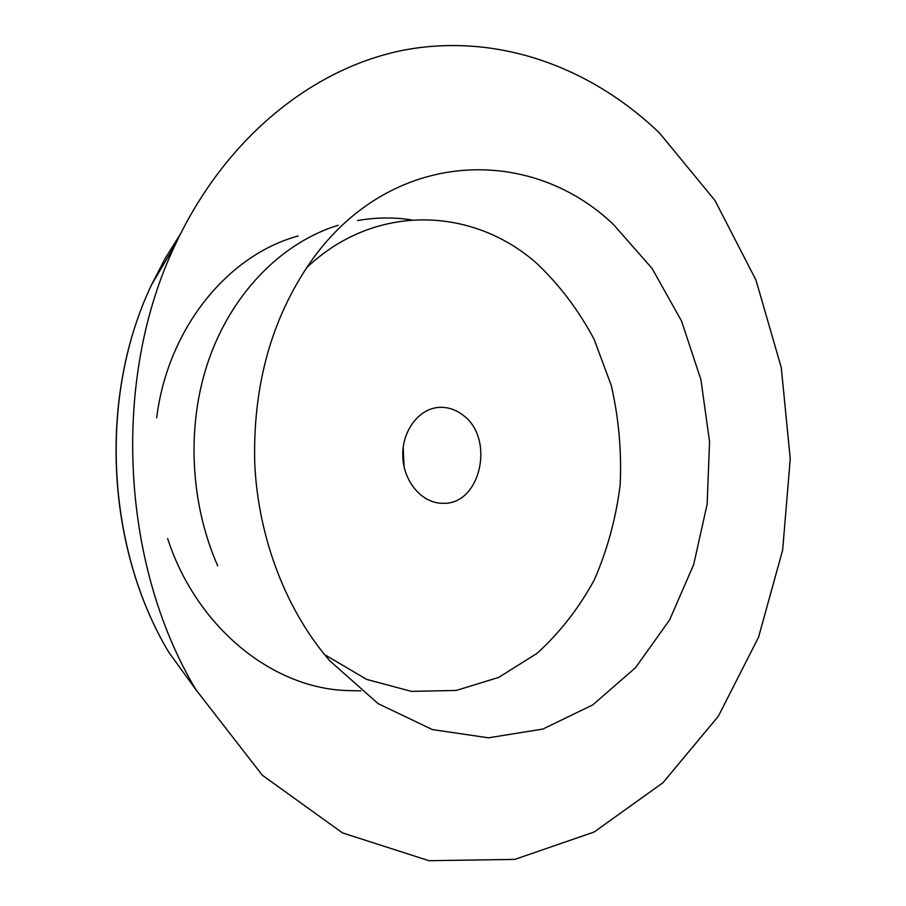 <?xml version="1.0" encoding="UTF-8"?>
<svg xmlns="http://www.w3.org/2000/svg" width="906" height="906" viewBox="0 0 906 906"><rect width="100%" height="100%" fill="white"/><g stroke="black" fill="none" stroke-linecap="round" stroke-linejoin="round"><path stroke-width="1.36" d="M403.181 447.349L404.087 466.839M462.57 414.869C495.446 437.734 480.95 505.004 442.932 503.294C422.638 503.623 403.861 482.4 402.819 457.134C401.505 431.879 418.221 408.991 438.47 407.44C447.145 406.783 455.174 409.263 462.57 414.869M306.466 267.893C374.982 202.525 473 206.715 537.02 263.612C559.682 285.197 578.719 310.418 594.11 339.263L611.301 385.571C618.775 418.244 621.731 451.392 620.157 485.016C615.967 518.3 607.371 549.897 594.347 579.795C578.923 608.153 559.795 632.694 536.952 653.419L498.776 677.371L456.262 690.451L411.415 691.369L366.624 679.387L324.484 654.517M613.362 224.405L652.026 268.369L681.55 321.041L700.927 379.727L709.557 441.698L707.133 504.246L693.679 564.608L669.557 620.032L635.502 667.722L592.705 704.936L542.898 729.058L488.459 737.812L432.355 729.568L378.153 703.668L329.727 660.734C286.455 610.803 258.391 538.776 254.756 464.031C252.649 385.922 271.438 318.312 311.109 261.211C390.78 148.516 529.795 144.518 613.362 224.405M659.466 132.978L715.015 200.532L755.978 280.124L781.266 367.553L790.247 458.832L782.659 550.033L758.548 637.224L718.322 716.261L662.954 782.727L594.166 832.002L514.778 859.398L428.98 860.7L342.479 832.897L262.264 775.174L196.047 689.874C120.113 563.294 111.461 377.734 175.3 244.643C226.817 134.552 317.632 64.756 409.761 49.049C502.309 33.952 592.603 68.833 659.466 132.978M298.108 236.013C228.471 254.812 167.893 327.53 156.67 417.813M167.61 538.526C196.16 626.159 270.26 686.805 344.574 690.474M345.016 690.497L360.803 690.87M411.664 219.92C393.759 217.134 375.707 217.349 357.508 220.566M338.108 225.254C283.771 242.038 234.892 289.648 210.464 355.129C186.104 420.735 189.048 500.599 217.689 565.82M196.047 689.874L168.799 652.309C105.662 546.918 98.595 395.378 151.664 284.575L165.039 258.606L180.226 234.371M168.799 652.309C105.481 546.522 98.46 395.797 151.664 284.575L175.3 244.643"/></g></svg>
